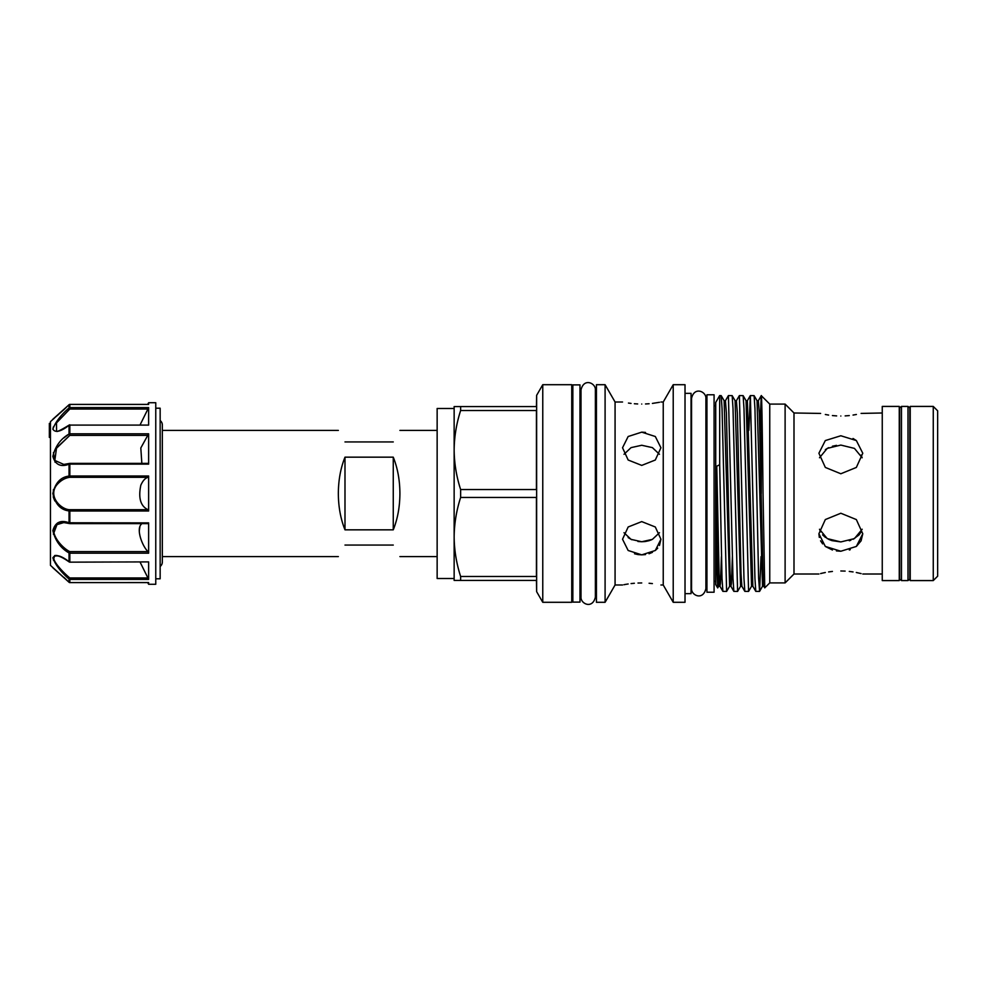 <?xml version="1.0" encoding="UTF-8"?>
<svg xmlns="http://www.w3.org/2000/svg" width="987" height="987" viewBox="0 0 987 987"><rect width="100%" height="100%" fill="white"/><g stroke="black" fill="none" stroke-linecap="round" stroke-linejoin="round"><path stroke-width="1.48" d="M454.143 578.518L437.142 578.518L437.142 408.482L454.143 408.482M933.258 493.5L933.258 406.422L910.224 406.422L910.224 580.578L933.258 580.578L933.258 493.5M933.258 406.422L937.65 410.814L937.65 576.186L933.258 580.578M908.003 406.422L908.003 580.578L909.817 579.209L909.817 407.791L908.003 406.422L901.476 406.422L901.476 580.578L899.663 579.209L899.663 407.791L901.476 406.422M832.411 571.436L828.624 571.929M825.329 572.509L822.664 573.077M822.479 573.114L820.579 573.583M840.838 570.979C812.535 574.298 812.535 574.298 840.838 570.979C869.14 574.298 869.14 574.298 840.838 570.979L845.131 571.091M819.506 457.758L827.242 448.394L840.838 445.075L854.446 448.394L862.169 457.758L861.096 455.093M840.838 473.76L825.329 467.431L818.902 453.243L825.317 440.56L840.838 435.76L856.358 440.56L862.774 453.243L856.346 467.443L840.838 473.76M840.838 416.02C812.535 412.702 812.535 412.702 840.838 416.02C869.14 412.702 869.14 412.702 840.838 416.02M818.902 574.015L793.992 574.015L793.992 412.985L820.616 413.43M825.329 414.491L828.624 415.071M832.411 415.564L836.643 415.909M836.52 445.371L832.411 446.235M828.624 447.666L825.342 449.628M840.838 551.24L825.317 546.44L818.902 533.757L825.329 519.557L840.838 513.24L856.346 519.569L862.774 533.757L856.358 546.44L840.838 551.24L836.433 550.919M831.942 540.629L840.838 541.925L827.229 538.606L819.506 529.242L820.579 531.894M822.615 534.88L825.49 537.483M828.636 539.334L831.881 540.605M818.902 533.757L819.321 537.434M820.567 540.814L822.64 543.899M825.317 546.44L832.46 550.018M717.672 587.919L715.723 584.551L715.723 402.449L719.683 395.59L719.683 464.704L716.759 466.197L716.513 493.5L717.216 574.767L717.672 587.919L718.647 586.278L716.759 540.123M793.992 574.015L785.109 582.91L769.749 582.91L764.74 587.87L763.037 493.5C762.433 440.153 761.853 392.555 761.248 395.676L761.248 493.5M761.248 395.676L759.817 430.394M759.534 591.41L755.783 591.361L754.932 578.296L750.354 395.59L754.105 395.639L754.956 408.704L758.621 578.296L759.583 591.361L761.039 556.606M750.354 395.59L748.849 430.394M748.565 591.41L744.815 591.361L743.964 578.296L739.386 395.59L743.137 395.639L743.988 408.704L748.565 591.41L751.551 586.278L746.061 400.722L747.369 400.722L750.305 395.639M739.386 395.59L736.401 400.722L737.375 413.109L741.027 573.891L741.879 586.278L744.815 591.361M737.585 591.41L733.847 591.361L732.983 578.296L728.418 395.59L732.169 395.639L733.02 408.704L737.585 591.41L740.583 586.278L735.093 400.722L736.401 400.722M728.418 395.59L725.42 400.722L726.407 413.109L730.059 573.891L730.911 586.278L733.847 591.361M719.683 395.59L721.189 395.639L722.052 408.704L726.617 591.41L729.615 586.278L724.125 400.722L725.42 400.722M726.617 591.41L722.879 591.361L722.015 578.296L719.683 464.704M769.749 582.91L769.749 404.09L761.261 395.651L758.337 400.722L759.311 413.109L762.976 573.891L763.827 586.278L764.74 587.87M785.109 582.91L785.109 404.09L769.749 404.09M899.256 493.5L899.256 406.422L882.255 406.422L882.255 580.578L899.256 580.578L899.256 493.5M845.156 415.909L849.264 415.576M853.039 415.071L856.395 414.478M861.096 413.417L882.255 412.985M856.358 440.56L853.039 438.487M714.082 394.775L714.082 592.225L706.951 592.225L706.951 394.775L714.082 394.775M685.015 593.656L691.048 593.656L691.048 393.344L685.015 393.344M673.22 602.292L685.015 602.292L685.015 384.708L673.22 384.708L673.22 602.292L663.239 584.995L663.239 402.005L673.22 384.708M641.735 432.146L655.319 436.513L660.932 447.753L655.306 460.016L641.735 465.395L628.164 460.016L622.538 447.753L628.151 436.513L641.735 432.146M645.523 403.967L649.088 403.745M652.407 403.412L659.464 402.301M641.735 404.041C666.496 401.832 666.496 401.832 641.735 404.041C616.961 401.832 616.961 401.832 641.735 404.041M628.46 403.066L631.051 403.412M634.37 403.745L637.676 403.954M645.486 432.429L641.957 432.146M622.538 584.995L615.074 584.995L615.074 402.005L605.093 384.708L596.432 384.708L596.432 602.292L605.093 602.292L605.093 384.708M628.151 537.582L631.816 539.729M637.923 541.468L641.735 541.74L631.051 539.371L624.006 532.709M634.542 553.781L637.972 554.571M638.071 554.583L641.735 554.854L628.151 550.487L622.538 539.247L628.164 526.984L641.735 521.605L655.306 526.984L660.932 539.247L655.319 550.487L641.735 554.854L645.486 554.571M624.006 454.291L631.051 447.629L641.735 445.26L652.407 447.629L659.464 454.291M641.735 582.959C666.496 585.168 666.496 585.168 641.735 582.959C616.961 585.168 616.961 585.168 641.735 582.959L638.009 583.033M634.37 583.255L631.063 583.588M628.151 583.983L625.832 584.353M625.499 584.415L623.932 584.711M572.842 493.5L572.842 384.893L579.974 384.893L579.974 602.107L572.842 602.107L572.842 493.5M536.644 493.5L536.644 395.318L536.422 406.558L460.633 406.558L460.633 410.518L536.422 410.518L536.422 489.54L460.633 489.54L460.633 497.46L536.422 497.46L536.422 576.482L460.633 576.482L460.633 580.442L536.422 580.442L536.644 591.682L536.644 493.5M542.764 602.292L571.744 602.292L571.744 384.708L542.764 384.708L542.764 602.292L536.644 591.682M393.258 441.942C402.005 426.791 402.005 426.791 393.258 441.942L344.994 441.942C336.246 426.791 336.246 426.791 344.994 441.942M338.344 493.5C338.405 480.2 340.614 468.085 344.994 457.166L393.258 457.166C397.638 468.085 399.846 480.2 399.908 493.5C399.846 506.8 397.638 518.915 393.258 529.834L344.994 529.834C340.614 518.915 338.405 506.8 338.344 493.5M147.655 404.399L148.63 402.721L155.761 402.721L155.761 584.279L148.63 584.279L148.63 582.577L69.83 582.601L148.63 582.577M155.761 578.789L160.153 578.789L160.153 408.211L155.761 408.211M69.078 404.719L50.448 421.646L50.448 565.354L69.078 582.281M52.866 567.772L69.053 582.281L69.053 579.085C60.639 571.695 55.247 564.613 52.866 557.828C55.235 553.991 60.626 555.262 69.053 561.652L69.658 561.887M148.63 510.995L147.988 509.699C140.561 506.171 138.168 498.028 140.808 485.271C142.757 480.792 145.151 478.14 147.988 477.301L148.63 476.005L148.63 510.995L69.83 510.995L69.83 523.628L148.198 523.628L148.63 522.888L148.63 553.189L69.83 553.189L69.83 561.899A1.098 0.827 0 0 1 69.053 561.652L69.053 552.979C60.639 548.13 55.247 540.679 52.866 530.636C55.235 522.296 60.626 519.68 69.053 522.777L58.776 522.419M69.213 523.369L63.822 522.567L69.472 523.566A1.098 0.728 108.9 0 1 69.053 522.777L69.053 510.933C60.639 509.921 55.247 504.123 52.866 493.5C55.235 482.89 60.626 477.079 69.053 476.067A1.098 0.765 80.1 0 0 69.83 477.301C64.834 477.979 60.392 480.632 56.506 485.271C47.869 496.942 61.465 509.736 69.83 509.699L147.988 509.699M141.844 463.372L140.808 447.975L148.63 433.811L148.63 464.112L69.83 464.112L69.83 476.005L69.053 476.067L69.053 464.223C60.639 467.32 55.247 464.704 52.866 456.364C55.235 446.334 60.626 438.882 69.053 434.021L63.884 437.932M69.658 425.113L69.053 425.348C60.639 431.738 55.247 433.009 52.866 429.172C55.235 422.411 60.626 415.317 69.053 407.915L69.053 404.744A1.098 1.073 180 0 1 69.83 404.423L148.618 404.399L148.63 402.721M148.63 425.101L69.83 425.101L148.63 425.101L148.63 407.606L140.105 424.842M140.105 562.158L148.63 579.394L148.63 561.899L69.83 562.158L148.63 561.899M69.83 463.372A1.098 1.098 0 0 0 69.472 463.434L69.472 463.434A1.098 0.728 -108.9 0 0 69.053 464.223L69.83 463.372L148.198 463.372L148.63 464.112M147.988 409.025L69.83 409.025L56.506 422.88L56.567 431.097M56.086 448.641L69.83 435.378L56.506 447.975L54.84 460.423L63.81 464.433L68.202 463.89M63.822 522.567L56.506 524.776C47.869 531.586 61.465 547.686 69.83 551.622L147.988 551.622C142.301 546.082 136.416 530.315 140.808 524.776L141.844 523.628M56.555 555.903L56.506 555.903C47.869 556.014 61.465 571.115 69.83 577.975L147.988 577.975M139.29 530.796L139.87 526.737M160.153 420.548A5.49 5.49 0 0 1 162.337 424.941L162.337 562.059A5.49 5.49 0 0 1 160.153 566.452M148.63 553.189L147.988 551.622M148.63 404.423L69.83 404.423L69.83 407.606L148.63 407.606M54.667 417.76L64.069 409.506M53.384 426.902L52.866 429.222M57.086 431.467L58.64 431.097M53.434 452.651L55.062 462.237M63.773 465.247L68.399 464.433M68.769 476.116L63.847 477.745M53.409 489.577L53.347 497.214M53.434 497.522L54.84 500.94M57.641 522.888L53.384 534.189M59.516 544.688L63.699 548.908M57.086 555.533L55.543 555.422M54.667 555.545L53.384 560.122M67.955 581.183L63.982 577.407M148.63 579.394L69.83 579.394A1.098 1.036 0 0 1 69.053 579.085L69.83 577.975L69.83 582.601L147.655 582.601L148.63 584.279M69.053 552.979L69.83 551.622L69.83 553.189A1.098 0.716 -0 0 1 69.053 552.979M69.053 510.933A1.098 0.765 -80.1 0 1 69.83 509.699L69.83 510.995L69.053 510.933M69.83 409.025L69.053 407.915A1.098 1.036 180 0 1 69.83 407.606L69.83 409.025M63.81 464.433L69.472 463.434A1.098 0.728 -108.9 0 1 69.83 463.434M69.053 434.021L69.053 425.348A1.098 0.827 180 0 1 69.83 425.101L69.83 433.811A1.098 0.716 180 0 0 69.053 434.021L69.83 435.378L147.988 435.378M49.35 423.398L50.448 423.46M49.35 423.46L50.448 424.077M49.35 424.077L50.448 424.657M49.35 424.003L50.448 424.003M49.35 424.657L49.35 425.866L50.448 425.866M49.35 425.866L49.35 432.207M50.448 432.565L49.35 432.565L49.35 437.401L50.448 437.401M49.35 426.655L50.448 426.655M49.35 430.986L50.448 430.986M49.35 428.148L50.448 428.148M344.994 545.058C336.246 560.209 336.246 560.209 344.994 545.058L393.258 545.058C402.005 560.209 402.005 560.209 393.258 545.058M460.633 410.518C456.45 423.485 454.291 436.649 454.143 450.035L454.143 406.558L460.633 406.558M460.633 497.46C456.45 510.415 454.291 523.591 454.143 536.965L454.143 450.035C454.291 463.458 456.463 476.622 460.633 489.54M460.633 580.442L454.143 580.442L454.143 536.965C454.291 550.388 456.463 563.565 460.633 576.482M652.395 583.588L649.088 583.255M659.464 532.709L652.407 539.371L641.735 541.74L644.906 541.542M645.498 541.468L649.101 540.679M649.286 540.617L651.63 539.741M649.027 553.756L652.432 552.35M655.306 550.487L657.724 548.143M659.464 545.466L660.932 539.247M849.313 549.993L850.276 549.673M856.383 546.416L861.096 540.827L862.774 533.757M861.096 573.583L856.297 572.497M853.052 571.929L849.264 571.424M849.276 540.765L850.856 540.259M853.039 539.334L859.011 534.942M859.085 534.868L861.096 531.919M862.169 529.242L854.434 538.606L840.838 541.925M393.258 529.834L393.258 457.166M344.994 529.834L344.994 457.166M69.83 435.378L69.83 433.811L148.63 433.811M147.988 477.301L69.83 477.301L69.83 476.005L148.63 476.005M69.053 522.777L148.63 522.888M69.83 404.399L69.83 404.423A1.098 1.098 0 0 0 69.053 404.719L52.866 419.228M69.83 582.601A1.098 1.098 0 0 1 69.053 582.281A1.098 1.073 -0 0 0 69.83 582.577A1.098 1.098 0 0 1 69.053 582.281L53.076 567.957M49.35 427.309L50.448 427.309M751.551 586.278L752.847 586.278L747.369 400.722M732.391 556.606L731.429 583.453L730.911 586.278L729.615 586.278M721.423 556.606L720.461 583.453L719.942 586.278L719.091 573.891L716.759 466.197M759.583 591.361L762.519 586.278L757.041 400.722L758.337 400.722M715.723 405.682L714.082 405.682M793.992 412.985L785.109 404.09M706.951 401.092L705.902 401.092L705.902 398.39C706.396 391.703 694.33 386.028 691.542 398.39L691.542 588.61C691.06 595.173 702.917 601.108 705.902 588.61L705.902 585.908L706.951 585.908M705.902 588.61L705.902 398.39M663.239 402.005L660.932 402.005M622.538 402.005L615.074 402.005M572.842 392.32L571.744 392.32M596.432 392.32L595.383 392.32M595.383 493.5L595.383 389.89C595.877 383.277 583.922 377.453 581.01 389.89L581.01 597.11C580.529 603.723 592.471 609.547 595.383 597.11L595.383 493.5M581.01 392.32L579.974 392.32M536.644 395.318L542.764 384.708M437.142 430.418L399.908 430.418M338.344 430.418L162.337 430.418M56.506 555.903L56.506 555.903C58.85 555.669 63.069 557.68 69.152 561.936A1.098 1.098 0 0 0 69.83 562.158M68.856 582.083L67.992 581.232M68.831 404.941L64.426 409.161M58.689 414.343L54.754 417.674M53.717 418.525L52.953 419.142L53.643 418.907M69.83 424.842A1.098 1.098 0 0 0 69.152 425.064C60.7 430.258 56.481 432.269 56.506 431.097M437.142 556.582L399.908 556.582M338.344 556.582L162.337 556.582M581.01 594.68L579.974 594.68M596.432 594.68L595.383 594.68M572.842 594.68L571.744 594.68M615.074 584.995L605.093 602.292M663.239 584.995L660.932 584.995M882.255 574.015L862.774 574.015M752.847 586.278L755.783 591.361M718.647 586.278L719.942 586.278L722.879 591.361M762.519 586.278L763.827 586.278M740.583 586.278L741.879 586.278M721.189 395.639L724.125 400.722M732.169 395.639L735.093 400.722M743.137 395.639L746.061 400.722M754.105 395.639L757.041 400.722M715.723 581.318L714.082 581.318M908.003 580.578L901.476 580.578"/></g></svg>
